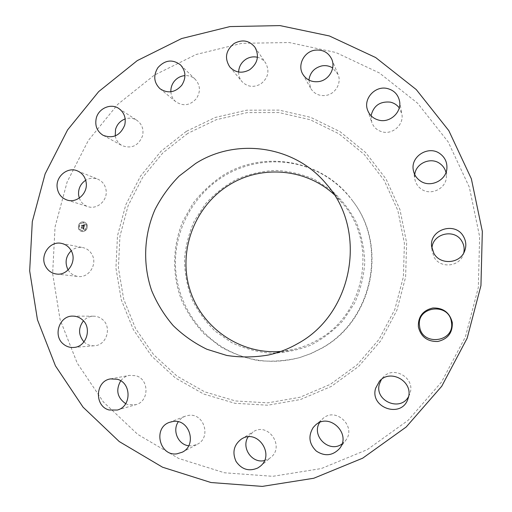 <?xml version="1.0" encoding="UTF-8"?>
<svg xmlns="http://www.w3.org/2000/svg" width="512" height="512" viewBox="0 0 512 512"><rect width="100%" height="100%" fill="white"/><g stroke="black" fill="none" stroke-linecap="round" stroke-linejoin="round"><path stroke-width="0.38" stroke-dasharray="2.56 1.92" d="M68.134 269.952C70.496 273.709 73.811 275.885 78.093 276.474C88.87 278.202 97.754 264.186 91.994 254.49C89.882 250.758 86.803 248.454 82.758 247.571C78.502 246.842 74.669 247.904 71.238 250.765M367.277 449.626L408.16 420.301L441.53 382.042L465.389 336.934L478.33 287.526L479.635 236.653L469.338 187.206L448.192 141.933L417.587 103.213L379.392 72.954L335.808 52.48L289.203 42.547L241.933 43.309L196.275 54.438L154.298 75.149L117.811 104.301L88.352 140.454L67.136 181.952L55.046 226.963L52.634 273.523L60.083 319.597L77.21 363.104L103.424 402.01L137.715 434.374L178.662 458.445L224.422 472.774L272.787 476.314L321.286 468.563L367.277 449.626M280.832 351.43L292.646 349.645C301.498 347.667 309.888 344.403 317.824 339.846C365.562 314.182 378.112 243.04 342.349 203.072L334.054 194.464M314.509 179.443L331.571 190.387C341.734 199.578 350.022 210.317 356.435 222.598C361.581 235.507 364.352 248.973 364.742 262.982C363.712 276.986 360.314 290.4 354.547 303.226L343.021 320.614C333.485 330.867 322.534 339.13 310.163 345.414C297.267 350.381 283.974 352.954 270.304 353.139C256.723 351.917 243.821 348.403 231.597 342.586L215.11 331.117C205.446 321.715 197.664 310.944 191.77 298.816C187.091 286.163 184.659 273.082 184.467 259.571C185.587 246.106 188.896 233.197 194.394 220.845L205.344 203.987C214.381 193.952 224.826 185.715 236.678 179.283C249.107 174.054 262.061 171.098 275.539 170.413C289.03 171.098 302.016 174.112 314.509 179.443M352.986 201.35C343.392 188.474 331.494 178.541 317.286 171.552C287.68 156.941 251.334 159.085 223.584 176.294C193.734 194.675 174.976 228.992 175.424 264.083C175.981 299.155 195.853 332.845 226.765 349.683C249.914 361.837 274.336 364.435 300.045 357.478L311.155 353.517L321.76 348.237C372.595 320.851 388.23 246.458 352.986 201.35L352.582 200.806C323.386 159.853 263.744 149.331 222.605 175.648C211.302 183.309 201.446 192.531 193.043 203.315L182.976 221.018C172.397 246.227 171.872 274.925 181.645 300.403C187.366 312.8 194.886 323.981 204.211 333.958L220.198 346.56C232.109 353.325 244.832 358.003 258.374 360.589C272.134 361.888 285.811 360.915 299.392 357.67L310.56 353.69L321.21 348.384C372.282 320.87 387.994 246.118 352.582 200.806M414.752 174.598L414.842 179.072C415.59 183.091 417.619 186.336 420.928 188.813C430.33 196.243 446.221 188.858 446.406 176.883L445.99 172.403M125.715 403.686L128.051 404.64L135.802 404.698C149.395 401.517 149.344 378.976 135.77 375.706L129.376 375.373C125.862 376.083 122.976 377.894 120.73 380.813M371.066 115.757L371.75 122.317C373.645 127.347 377.235 130.554 382.541 131.936C392.96 134.726 404.122 124.358 401.85 113.939L399.251 107.878M188.659 445.773L192.224 445.837L197.254 444.301C211.603 437.626 204.096 412.774 188.602 415.379L185.101 416.243L182.842 417.37L180.339 419.315L178.304 421.786M308.915 80.077L310.682 88.333C314.157 93.869 319.251 96.23 325.965 95.418C335.437 94.067 341.862 82.918 338.042 74.432L332.678 67.974M264.499 460.544L268.557 459.008L270.765 457.485C284.954 446.643 268.435 422.131 253.485 431.616L248.128 436.864M238.618 72.019C238.579 75.597 239.654 78.739 241.85 81.44C247.219 86.938 253.466 87.814 260.595 84.07C268.198 78.131 269.862 71.072 265.574 62.88C263.571 60.013 260.864 58.138 257.446 57.261M341.99 443.962L345.562 440.563C357.05 426.63 335.584 406.298 322.733 418.739L319.616 422.534M170.867 91.795C171.174 95.859 172.832 99.174 175.84 101.741C183.264 106.56 190.118 105.504 196.416 98.566C200.742 91.648 200.378 85.254 195.322 79.398C192.435 76.678 188.979 75.411 184.954 75.61M408.608 396.518L410.202 392.666C414.982 377.44 393.056 365.293 382.995 377.421L381.402 379.482M115.238 135.917C116.09 140.25 118.368 143.482 122.074 145.606C131.565 149.05 138.381 145.824 142.522 135.942C143.923 129.331 142.048 124.115 136.902 120.314C133.261 118.054 129.357 117.594 125.178 118.938M79.296 198.074C80.87 202.342 83.738 205.19 87.904 206.624C97.037 209.914 107.622 200.557 106.118 190.47C105.312 185.062 102.528 181.286 97.773 179.149C93.651 177.6 89.632 177.965 85.702 180.25M431.987 248.704L432.045 250.835L434.195 257.35C440.218 268.474 458.886 267.046 463.066 255.034L463.712 252.992M83.968 341.882L84.826 342.656C87.674 344.954 90.899 345.984 94.502 345.741C106.822 345.344 112.23 326.707 102.195 319.264C99.693 317.254 96.87 316.224 93.722 316.186C89.69 316.25 86.266 317.805 83.43 320.851M82.016 231.475C87.482 232.646 89.587 223.29 84.134 222.08L83.725 221.99C78.195 220.826 76.179 230.33 81.728 231.418L82.016 231.475M83.616 221.958L84.026 222.048C89.478 223.258 87.373 232.621 81.907 231.45L81.619 231.392C76.07 230.304 78.086 220.794 83.616 221.958M82.093 230.445L81.85 230.394C77.485 229.523 79.085 222.048 83.437 222.963L83.75 223.034C88.051 223.974 86.4 231.366 82.093 230.445M86.726 227.661L86.938 227.117L86.81 227.686M83.475 222.752L83.578 222.176L83.475 222.752M86.086 224.467L86.195 223.891L86.195 224.493M78.707 226.323L78.918 225.773L78.816 226.349M80.416 223.52L80.653 222.982L80.397 223.514M82.054 230.662L82.042 231.258L82.067 230.662M85.114 229.894L85.011 230.47L85.242 229.926M79.443 228.941L79.334 229.517L79.552 228.966M83.546 222.995C79.194 222.08 77.6 229.555 81.958 230.419L82.202 230.47C86.509 231.392 88.16 224.006 83.859 223.066L83.546 222.995M84.218 226.957L83.565 227.155L83.853 227.955L81.555 227.341L81.382 228.288L83.616 228.365L83.194 228.922L83.763 228.39L83.194 229.037L83.75 229.44L84.218 226.957L83.642 229.408L83.085 229.005L83.654 228.365L83.04 228.89L83.507 228.339L81.274 228.262L81.446 227.315L83.744 227.93L83.712 227.309L83.718 227.782L81.44 227.066L81.248 228.122L81.472 227.187L83.763 227.859L83.456 227.13L84.109 226.925M83.686 227.29L83.654 227.834L81.363 227.162L81.184 228.154L81.331 227.04L83.61 227.757L83.616 227.29M84.115 226.803L83.494 227.066L84.006 226.778M84.25 226.765L84.634 224.614L83.987 224.851L84.211 226.042L83.296 225.888L84.128 225.901L84.083 225.005L84.083 225.837L83.328 225.709L83.776 225.12L82.95 224.986L83.13 225.862L81.933 225.389L81.754 226.406L82.067 226.112L84.25 226.765L81.958 226.086L81.638 226.381L81.824 225.363L83.021 225.837L82.842 224.954L83.667 225.094L83.219 225.683L83.974 225.811L83.974 224.973L84.019 225.869L83.187 225.862L84.102 226.016L83.878 224.826L84.525 224.582L84.141 226.739M84.544 224.435L83.789 224.73L84.435 224.403M83.072 225.229L82.995 225.658L81.798 225.082L81.626 226.342L81.83 225.203L83.04 225.715L83.117 225.299L82.931 225.69L81.722 225.178L81.517 226.31L81.69 225.05L82.886 225.626L82.963 225.203M83.123 226.515L82.771 226.438M83.053 226.586L82.701 226.509M83.014 226.611L82.669 226.534M83.686 222.208L83.558 222.778L83.686 222.208M187.654 133.44L162.752 153.018L142.611 177.478L128.115 205.67L119.923 236.294L118.413 267.955L123.686 299.194L135.571 328.55L153.6 354.63L176.998 376.109L204.736 391.859L235.514 400.973L267.814 402.854L300 397.254L330.362 384.333L357.242 364.678L379.136 339.27L394.816 309.459L403.392 276.858L404.41 243.264L397.856 210.509L384.166 180.352L364.166 154.362L339.014 133.83L310.093 119.699L278.938 112.557L247.13 112.614L216.218 119.725L187.654 133.44M186.278 131.379L160.979 151.277L140.518 176.134L125.798 204.781L117.472 235.898L115.93 268.058L121.28 299.802L133.344 329.638L151.654 356.141L175.424 377.984L203.61 394.01L234.88 403.29L267.725 405.216L300.448 399.533L331.322 386.413L358.662 366.432L380.941 340.595L396.883 310.278L405.606 277.12L406.637 242.957L399.968 209.651L386.035 178.989L365.69 152.57L340.102 131.706L310.701 117.357L279.027 110.112L246.701 110.189L215.29 117.434L186.278 131.379M61.485 243.398L82.758 247.571M56.518 274.029L78.093 276.474M342.349 203.072L326.413 184.109M300.045 357.478L299.392 357.67M292.646 349.645L268.461 355.002M446.925 167.834L446.406 176.883M413.338 170.227L414.842 179.072M110.515 378.912L129.376 375.373M117.267 410.048L135.802 404.698M399.526 101.018L401.85 113.939M367.546 110.003L371.75 122.317M169.402 422.374L185.101 416.243M182.24 452.205L197.254 444.301M331.776 59.258L338.042 74.432M302.739 74.093L310.682 88.333M241.35 439.104L253.024 431.891M260.154 466.355L270.765 457.485M254.963 47.251L265.574 62.88M229.824 67.008L241.85 81.44M339.597 448.486L345.562 440.563M315.347 425.216L322.733 418.739M180.602 64.986L195.322 79.398M159.981 88.717L175.84 101.741M407.872 399.13L409.734 394.144M379.424 381.299L382.995 377.421M118.822 108.499L136.902 120.314M103.136 135.322L122.074 145.606M77.44 170.899L97.773 179.149M66.982 200.013L87.904 206.624M464.672 250.989L463.066 255.034M431.635 246.541L432.045 250.835M72.947 316.115L93.722 316.186M73.722 347.456L94.502 345.741"/><path stroke-width="0.77" d="M71.219 250.726C68.998 246.771 65.754 244.326 61.485 243.398C49.818 240.544 39.398 255.77 45.658 266.464C48.102 270.822 51.725 273.344 56.518 274.029C67.885 275.853 77.28 260.986 71.219 250.726M71.238 250.765C65.862 256.179 64.717 262.368 67.782 269.331L68.134 269.952M362.688 458.176L406.195 426.995L441.734 386.266L467.155 338.214L480.947 285.581L482.33 231.398L471.347 178.778L448.826 130.656L416.262 89.574L375.674 57.549L329.414 35.968L280 25.6L229.946 26.586L181.638 38.541L137.254 60.621L98.694 91.597L67.565 129.946L45.12 173.926L32.301 221.6L29.67 270.912L37.453 319.731L55.443 365.862L83.059 407.162L119.258 441.562L162.541 467.206L210.995 482.528L262.285 486.4L313.786 478.253L362.688 458.176M195.597 163.514L179.136 176.083C169.382 186.016 161.331 197.19 154.976 209.606C143.853 235.168 142.618 264.339 151.661 290.598C157.011 303.418 164.205 315.098 173.222 325.632C183.168 335.309 194.394 343.187 206.906 349.267L226.746 355.45C240.595 357.568 254.502 357.421 268.461 355.002C278.739 352.71 288.486 348.915 297.722 343.603C353.28 313.69 367.974 230.477 326.413 184.109C294.899 145.568 236.422 137.331 195.597 163.514M81.888 319.379C79.251 317.248 76.269 316.16 72.947 316.115C59.418 315.398 52.538 335.866 63.514 344.179C66.515 346.624 69.92 347.712 73.722 347.456C86.733 347.04 92.474 327.277 81.888 319.379M117.28 379.27L110.515 378.912C95.277 380.979 94.074 406.17 109.082 409.978L117.267 410.048C131.648 406.688 131.616 382.752 117.28 379.27M173.114 421.459L169.402 422.374C152.762 427.949 159.494 456.512 176.909 453.83L182.24 452.205C197.446 445.139 189.523 418.707 173.114 421.459M241.843 438.81L241.35 439.104C233.805 444.947 232.038 452.397 236.058 461.459C241.76 469.555 249.005 471.731 257.805 467.974L260.154 466.355C275.213 454.848 257.709 428.749 241.843 438.81M313.21 427.501C308.013 436 309.037 443.853 316.282 451.059C324.819 456.634 332.557 455.821 339.488 448.627L339.597 448.486C351.814 433.664 329.005 411.987 315.347 425.216L313.21 427.501M375.629 388.243C369.53 407.763 401.434 418.733 407.872 399.13L408.371 397.555C413.466 381.338 390.131 368.384 379.424 381.299L375.629 388.243M418.368 326.848C420.858 336.787 427.296 341.67 437.683 341.491C447.795 339.155 452.666 332.845 452.301 322.566C449.728 312.589 443.258 307.731 432.883 307.994C422.848 310.374 418.01 316.659 418.368 326.848M433.926 253.472C440.333 265.306 460.224 263.782 464.672 250.989C466.534 245.92 466.118 241.05 463.418 236.371C455.098 221.158 429.146 229.581 431.635 246.541L433.926 253.472M419.808 180.57C429.811 188.461 446.726 180.576 446.925 167.834C447.078 162.016 444.819 157.338 440.16 153.811C428.787 144.934 410.285 156.333 413.338 170.227C414.131 174.496 416.288 177.946 419.808 180.57M379.002 120.192C390.08 123.13 401.946 112.083 399.526 101.018C398.029 94.438 393.978 90.272 387.366 88.525C375.296 85.382 363.117 98.624 367.546 110.003C369.549 115.341 373.37 118.733 379.002 120.192M318.95 81.568C328.998 80.109 335.827 68.256 331.776 59.258C328.326 52.294 322.637 49.28 314.707 50.221C303.968 51.821 297.318 65.107 302.739 74.093C306.426 79.962 311.827 82.451 318.95 81.568M249.664 69.734C257.728 63.411 259.494 55.917 254.963 47.251C249.312 40.442 242.394 39.168 234.208 43.43C225.722 50.336 224.262 58.195 229.824 67.008C235.501 72.819 242.112 73.728 249.664 69.734M181.741 85.293C186.323 77.946 185.939 71.181 180.602 64.986C172.627 58.982 165.062 59.866 157.914 67.622C153.12 75.514 153.811 82.547 159.981 88.717C167.821 93.805 175.072 92.659 181.741 85.293M124.736 125.043C126.227 118.029 124.256 112.512 118.822 108.499C110.931 102.957 98.592 108.307 96.262 118.202C94.72 125.722 97.011 131.424 103.136 135.322C113.146 138.944 120.352 135.52 124.736 125.043M86.221 182.874C85.382 177.146 82.458 173.152 77.44 170.899C67.674 166.47 55.546 176.525 57.178 187.629C58.099 193.824 61.37 197.952 66.982 200.013C76.608 203.482 87.795 193.555 86.221 182.874M334.054 194.464C305.818 168.346 261.306 164.8 229.318 184.877C194.925 205.818 177.99 250.176 189.606 288.742C201.011 327.347 239.994 354.848 280.832 351.43M445.99 172.403C445.056 168.806 443.078 165.901 440.051 163.686C430.906 156.621 415.757 163.213 414.752 174.598M120.73 380.813C115.558 390.042 117.222 397.664 125.715 403.686M399.251 107.878C397.024 104.915 394.074 103.008 390.406 102.15C379.981 101.146 373.536 105.683 371.066 115.757M178.304 421.786C172.064 430.522 178.112 444.627 188.659 445.773M332.678 67.974C329.421 65.926 325.843 65.222 321.952 65.869C314.4 67.744 310.054 72.48 308.915 80.077M248.128 436.864C240.941 447.648 252.045 463.821 264.499 460.544M257.446 57.261C253.434 56.358 249.606 57.005 245.971 59.213C241.376 62.317 238.925 66.586 238.618 72.019M319.616 422.534C310.963 435.866 329.235 453.523 341.99 443.962M184.954 75.61C180.422 76.019 176.723 78.093 173.856 81.818C171.699 84.838 170.701 88.166 170.867 91.795M381.402 379.482L379.424 383.949C374.093 400.787 400.365 412.256 408.608 396.518M125.178 118.938C120.294 120.8 117.082 124.294 115.539 129.421L115.238 135.917M419.584 326.272C421.606 346.528 455.11 342.458 451.45 322.246C449.222 301.907 415.923 306.272 419.584 326.272M85.702 180.25C80.557 183.744 78.189 188.634 78.586 194.912L79.296 198.074M463.712 252.992C464.653 248.864 464.045 244.966 461.894 241.306C454.618 227.987 431.878 233.709 431.987 248.704M83.43 320.851C78.138 328.064 78.317 335.078 83.968 341.882"/></g></svg>
